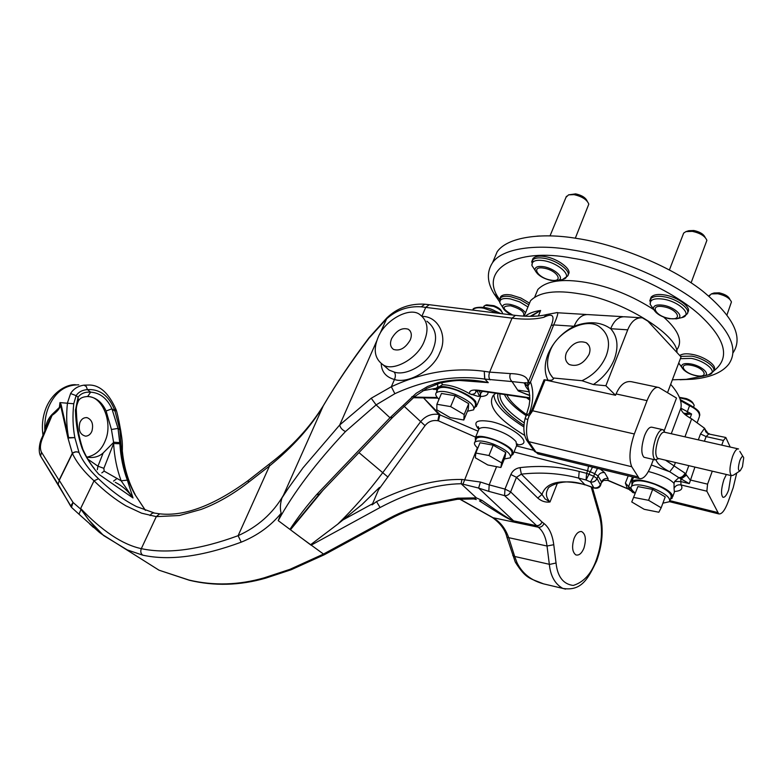 <?xml version="1.0" encoding="UTF-8"?>
<svg xmlns="http://www.w3.org/2000/svg" width="783" height="783" viewBox="0 0 783 783"><rect width="100%" height="100%" fill="white"/><g stroke="black" fill="none" stroke-linecap="round" stroke-linejoin="round"><path stroke-width="1.17" d="M79.866 422.614C78.163 430.229 80.101 434.751 85.66 436.18C88.567 435.925 90.662 434.232 91.934 431.1C93.598 424.337 92.032 419.864 87.246 417.701C83.928 417.3 81.471 418.934 79.866 422.614M48.203 422.82L51.972 414.55L59.41 407.414L59.948 402.599L61.143 404.703L60.565 405.154C59.89 408.462 57.061 411.868 52.07 415.381L42.781 437.491C40.168 443.658 39.737 448.571 41.479 452.212L59.048 480.302L72.212 453.445C74.493 451.595 76.773 451.311 79.034 452.603C82.577 461.06 89.066 469.78 98.492 478.765C110.932 490.735 123.606 500.004 136.516 506.572L154.016 512.865M41.842 437.942L42.781 437.491M525.501 417.075L526.988 414.716L529.191 413.698L531.667 410.546L544.068 379.794L545.115 379.961L532.704 410.723L529.102 415.998L527.82 419.453L525.05 418.67M310.626 544.704L337.796 524.121C353.828 508.431 368.715 491.401 382.466 473.03L420.51 421.841C425.306 415.969 431.374 413.483 438.705 414.403L423.623 397.97L439.958 414.589L438.48 420.853L437.824 420.735C432.617 419.903 428.35 421.538 425.032 425.649L378.522 489.825L372.091 504.869L376.525 501.58C407.17 486.478 435.632 479.098 461.911 479.45L480.468 482.044L478.609 488.063L461.118 483.728C436.288 484.168 409.264 492.106 380.068 507.531L311.086 545.193L289.925 529.377C297.53 517.808 306.427 506.219 316.626 494.621L319.298 494.112L392.332 417.672M316.626 494.621L389.983 417.75L392.586 417.408L414.696 396.619M667.517 392.684L681.034 356.911L647.844 321.138L642.383 317.839C636.07 317.35 631.186 321.353 627.721 329.829L610.691 328.703C617.601 336.514 618.795 346.742 614.293 359.377C610.094 369.605 603.116 377.993 593.367 384.541L581.975 380.714C593.289 375.38 601.364 367.1 606.189 355.864C610.76 343.443 608.567 333.783 599.612 326.902C586.819 316.626 556.821 331.581 549.979 351.332C545.908 362.235 546.925 371.122 553.033 377.974L553.464 378.59C553.15 380 551.32 380.518 547.963 380.166C544.234 372.542 544.283 363.792 548.11 353.945C553.356 341.858 562.028 332.638 574.115 326.266C577.57 318.025 582.386 314.14 588.562 314.619L622.7 316.665M639.965 317.692L625.049 316.802C618.932 316.332 614.156 320.296 610.691 328.703C600.62 321.686 588.425 320.873 574.115 326.266L553.689 324.916L530.512 382.006C533.957 391.431 533.507 401.992 529.191 413.698L529.925 414.736M585.067 484.922L584.921 484.873C561.803 476.534 546.436 488.191 548.169 488.475C545.33 493.153 545.947 497.665 550.009 501.991L545.095 498.937L541.993 494.435C546.182 482.181 560.442 478.893 584.764 484.589L578.627 478.08L586.046 479.999L586.624 473.333L593.72 476.24L594.708 473.686L590.235 471.699L586.046 479.999L590.509 481.985L593.72 476.24L597.028 478.511L600.61 485.215C599.553 487.799 597.341 488.729 593.984 488.024L590.509 481.985C593.475 482.377 595.648 481.222 597.028 478.511M583.942 548.12C586.408 539.389 585.615 533.859 581.544 531.54C578.539 531.314 576.043 533.634 574.056 538.479C571.668 546.573 572.256 552.044 575.808 554.893C578.97 555.744 581.681 553.483 583.942 548.12M512.757 555.519L514.695 556.478L517.093 562.908C522.369 573.518 531.187 580.506 543.549 583.864L543.549 583.864C529.68 578.099 526.205 579.234 515.439 562.36L517.093 562.908M664.836 432.285L663.201 429.759C660.695 429.162 658.19 432.001 655.704 438.274C652.298 449.325 652.082 456.528 655.068 459.875L658.757 458.584M662.281 429.554L652.092 427.254C649.547 426.647 647.032 429.466 644.536 435.72C641.12 446.731 640.944 453.915 643.988 457.262L644.908 457.478M658.386 458.495L657.603 458.309C655.028 455.412 655.214 449.188 658.16 439.625C660.314 434.183 662.477 431.727 664.64 432.245L737.86 448.786M739.827 470.984L733.426 475.173L731.41 475.663C729.179 472.795 729.541 466.453 732.506 456.636C734.611 451.047 736.637 448.483 738.565 448.953M739.788 460.658C741.609 456.332 742.91 455.363 743.713 457.771L742.45 466.776L740.248 470.71C737.977 471.18 737.821 467.833 739.788 460.658M726.36 474.478L723.893 479.666C721.123 488.837 720.8 494.709 722.924 497.283C724.784 497.636 726.702 495.169 728.679 489.894L730.979 475.565M475.398 440.868L475.32 437.824C478.746 432.519 506.934 442.63 512.405 450.558L513.041 454.453L511.299 455.452M631.94 485.098L631.832 481.721C635.943 475.741 667.938 486.654 672.117 494.846L672.176 498.154L670.375 499.231M566.442 352.663C564.533 357.743 565.443 361.677 569.182 364.477C576.973 367.129 583.589 363.801 589.031 354.484C590.891 349.453 590 345.548 586.35 342.768C578.529 340.057 571.893 343.346 566.442 352.663M424.288 341.182C429.064 329.212 427.518 320.286 419.639 314.423C409.499 306.505 384.639 320.257 378.081 337.453C373.08 349.658 374.685 358.731 382.907 364.672C392.763 372.297 417.936 358.497 424.288 341.182M384.649 366.19L389.2 370.134L394.172 372.042C406.083 376.486 428.311 363.557 433.097 349.247C437.814 337.414 435.759 328.077 426.921 321.226M422.291 316.391C438.265 316.303 448.101 336.22 439.811 352.595C433.713 369.439 408.423 384.287 394.475 379.51L391.343 386.733L394.857 393.702L376.094 404.889L345.489 431.541C342.21 429.994 340.292 427.802 339.734 424.963L371.23 398.224L391.343 386.733C422.448 372.326 453.435 367.188 484.295 371.308L489.649 372.121L512.043 318.143L421.264 306.819C408.002 305.957 396.364 310.048 386.342 319.092L369.038 338.168C351.166 361.726 335.858 384.384 323.105 406.123C310.851 426.813 292.979 446.77 269.509 465.983L248.505 482.289C232.815 494.445 217.028 503.489 201.153 509.42L179.307 515.527L156.297 516.623L141.566 513.168L125.936 505.847C115.042 499.417 104.403 491.078 94.019 480.821C83.712 471.405 76.509 462.283 72.408 453.484C74.679 451.732 76.891 451.439 79.034 452.603L74.845 437.619L68.561 437.589C66.496 426.657 66.134 415.068 67.485 402.824L70.587 393.536C73.494 388.867 77.957 386.068 83.967 385.148L86.267 386.479L87.402 389.621C82.323 390.003 78.564 391.999 76.117 395.64L73.759 403.744C72.457 415.675 72.819 426.97 74.845 437.619L67.955 438.049L59.948 402.599L73.759 403.744M61.143 404.703L68.542 437.589L67.955 438.049L72.408 453.484L59.244 480.331L73.025 502.432L81.021 509.41L80.659 508.461C90.897 519.295 101.301 528.28 111.891 535.425C122.089 542.218 131.896 546.622 141.312 548.648C167.21 554.198 199.469 549.881 238.11 535.689L241.213 542.169C201.975 556.635 169.138 560.961 142.731 555.147L127.286 549.93L103.542 535.513L88.685 519.873L99.461 532.43L101.633 534.026M391.647 338.55C389.66 343.424 390.296 347.055 393.555 349.433C399.819 351.322 405.359 348.19 410.204 340.047C412.152 335.212 411.515 331.61 408.315 329.242C402.041 327.314 396.482 330.416 391.647 338.55M441.622 382.73L442.424 384.727L436.757 388.26M477.082 405.007L480.41 396.981L480.547 393.663L479.441 396.315L477.953 396.335L469.614 393.771C469.007 390.648 472.012 389.484 478.638 390.277L529.846 397.793M436.767 391.637L436.797 388.211C440.535 382.349 469.673 392.86 475.751 401.63L476.524 406.338L474.645 407.463M86.512 456.91L88.919 457.438C94.596 457.879 99.353 456.381 103.17 452.956L113.613 442.415L111.431 429.495L106.116 410.997L111.93 408.814L118.037 428.409L119.868 443.755C120.641 456.724 123.127 468.841 127.335 480.126L133.012 497.968L98.707 474.204C91.131 465.474 85.553 456.753 81.98 448.033C78.006 436.415 75.824 423.906 75.432 410.507L78.055 397.157L76.117 395.64L70.587 393.536M106.116 410.997C102.26 402.56 96.573 397.764 89.066 396.609L87.902 396.58C102.681 396.355 113.104 423.104 105.323 440.526C101.761 449.696 95.702 455.217 87.167 457.086M45.326 429.671C45.854 423.701 48.076 418.66 51.972 414.55M71.84 507.678L40.599 456.078L58.177 484.383L59.244 480.331L58.157 484.334L70.636 506.131L73.025 502.432L71.468 507.335L78.985 514.216L81.021 509.41L88.685 519.873L80.659 508.461L94.019 480.821L98.492 478.765M119.868 443.755L113.613 443.54L103.875 468.332L104.159 471.131L121.159 480.821C116.882 469.252 114.367 456.832 113.613 443.54L113.613 442.415M76.411 411.232C76.01 408.413 76.656 405.017 78.359 401.053L78.055 397.157C80.903 393.438 85.093 391.774 90.642 392.166L87.657 396.511L86.786 396.521M145.354 510.33L134.656 494.063C127.512 480.87 123.117 466.139 121.473 449.863L119.858 429.838L118.037 428.409L111.431 429.495M99.461 532.43L79.259 514.46M269.186 464.153L269.509 465.983L238.11 535.689C257.92 526.714 273.022 513.237 283.426 495.267L288.379 488.152L281.997 497.89C280.167 503.645 279.883 508.754 281.156 513.208C270.781 525.912 257.47 535.562 241.213 542.169M302.463 468.596L288.379 488.152L302.463 468.596M345.489 431.541C315.911 462.978 293.488 492.673 278.229 520.636L281.156 513.208M302.815 468.048L339.734 424.963L376.809 340.752M142.731 555.147C140.764 553.62 140.294 551.447 141.312 548.648L156.297 516.623L159.703 513.814M248.505 482.289L248.201 480.527C213.994 505.495 184.494 516.594 159.712 513.834L159.791 513.844M627.721 329.829L605.876 385.745L615.555 395.268L545.115 379.961M593.367 384.541L605.876 385.745M371.23 398.224L376.094 404.889L389.983 417.75L416.233 393.262L427.577 386.479L437.942 382.584C454.277 378.864 471.023 378.874 488.191 382.593L484.824 379.08L484.256 371.406L484.687 379.06C454.884 374.969 424.944 379.853 394.857 393.702M527.703 385.872L524.042 382.877L512.023 381.566C509.88 379.51 509.312 376.848 510.33 373.599C522.192 373.922 528.114 376.858 528.094 382.427L551.261 325.454C555.088 315.578 552.622 312.857 543.852 317.291L547.014 314.472L556.527 312.711C558.788 311.546 557.848 315.618 553.689 324.916L551.261 325.454M529.778 395.66L518.238 390.932L512.023 381.566L484.687 379.06M484.853 379.08L488.279 382.642L469.369 380.636M442.424 384.727C450.812 384.982 459.875 387.996 469.614 393.771M394.172 372.042C395.64 373.941 395.748 376.437 394.475 379.51C385.97 377.132 381.546 371.837 381.223 363.606M529.768 395.503L518.238 390.932L529.768 395.444M529.21 391.334L528.045 387.203M529.122 390.962C526.284 387.644 524.992 385.569 525.256 384.747L527.576 385.627M411.858 396.727L415.019 396.345L426.833 388.397L439.762 383.181L437.942 382.584M434.829 383.523L436.963 384.022M721.75 445.145L723.453 440.467L725.831 437.491L730.216 447.064M653.413 459.484L651.397 464.838C647.414 474.929 643.362 479.499 639.241 478.53L631.744 466.737C628.71 459.112 629.571 448.199 634.328 433.978L647.042 400.642C651.113 390.727 655.058 386.342 658.865 387.516L676.502 398.058L664.199 430.777M669.504 501.668L718.696 513.883C721.76 514.47 724.921 510.389 728.19 501.668L733.231 487.594L736.725 473.02M665.511 460.179L685.027 473.186L690.185 479.979L707.568 484.148L712.285 471.17M707.568 484.148L706.863 491.195L681.053 484.951C677.814 484.413 675.475 485.568 674.055 488.396L674.055 483.414C670.003 478.961 661.439 474.978 648.383 471.483M718.696 513.883L706.863 491.195M657.358 387.194L632.752 381.987C625.94 380.186 620.381 384.169 616.074 393.937L615.555 395.268M544.068 379.794L547.963 380.166M581.975 380.714L553.033 377.974M579.195 471.425L578.627 478.08C559.874 473.275 540.779 471.963 521.351 474.146L520.049 467.617C540.104 465.278 559.816 466.551 579.195 471.425L586.624 473.333L587.612 470.779L514.04 451.987M557.427 483.121L550.009 501.991C545.516 502.559 541.435 501.247 537.764 498.057L541.993 494.435L521.351 474.146L516.477 477.307L510.633 491.89L542.042 522.016C540.818 524.718 538.9 525.951 536.306 525.726L513.756 521.008C510.085 520.176 498.673 513.482 479.509 500.924L482.064 500.435C500.278 513.403 510.79 520.215 513.589 520.871L536.149 525.589C538.753 525.824 540.72 524.63 542.042 522.016L544.019 523.514C549.186 527.664 552.436 534.73 553.767 544.704L556.038 563.006C557.506 576.699 563.251 584.187 573.244 585.449C583.707 582.209 591.371 573.773 596.245 560.119C601.843 544.273 602.959 529.582 599.582 516.066L591.204 486.987M473.784 498.957L457.321 499.3L457.81 498.184L476.407 497.88L482.064 500.435M527.781 386.812L527.859 382.956L524.972 382.691M493.897 394.74C494.249 403.754 504.272 414.501 523.954 426.989M495.776 393.242L493.221 395.464C487.016 405.643 497.489 418.944 524.659 435.368M527.938 386.146L528.456 388.603M698.328 439.85L700.511 433.919L704.583 428.281L707.284 433.293M670.669 384.336C678.646 393.379 682.081 401.209 680.965 407.826C680.809 411.183 684.362 414.863 691.634 418.846L704.583 428.281L705.796 431.854L708.752 433.988L706.119 436.581L704.406 441.23M93.353 527.36L89.575 523.856M101.643 534.035L159.008 570.19L188.957 580.046C213.837 585.89 238.932 585.136 264.253 577.805L289.945 569.329L323.173 554.227L389.082 518.405C402.266 511.328 415.391 506.474 428.467 503.86L457.81 498.184M428.467 503.86L428.017 504.976C415.538 507.453 402.922 512.111 390.169 518.963L324.377 554.707L301.484 538.019M520.049 467.617C515.723 468.312 512.659 470.603 510.859 474.508L504.986 489.091L504.565 495.629C507.227 495.835 509.253 494.592 510.633 491.89L504.986 489.091L489.189 484.853L488.807 491.362L478.609 488.063L513.756 521.008M524.052 425.404C504.829 412.837 496.138 402.217 497.968 393.565M529.788 400.172L526.626 397.784M506.895 394.877C509.479 400.602 516.017 407.17 526.509 414.569M526.098 415.597C514.568 407.689 507.345 400.661 504.418 394.515M499.965 393.859C499.221 401.904 507.335 411.604 524.307 422.967M293.39 531.99L301.406 537.999M322.968 490.266L290.454 529.768M378.522 489.825L372.091 504.869M379.51 487.388L361.991 504.536L337.796 524.121M491.978 517.279L493.036 517.72C500.249 521.87 505.475 528.515 508.705 537.676L547.023 546.015C545.829 537.148 542.913 530.884 538.293 527.213L504.565 495.629L488.807 491.362M376.525 501.58L380.068 507.531M461.911 479.45L461.118 483.728L476.407 497.88L474.165 499.025L476.289 499.564M593.984 488.024L584.764 484.589L594.062 487.819C597.038 488.249 599.21 487.124 600.581 484.442L601.55 481.907L598.055 476.025L597.077 478.579C595.687 481.281 593.504 482.426 590.509 481.985M477.366 447.798L463.017 484.021M528.065 387.487L527.703 386.303L530.512 382.006L527.859 382.956L524.042 382.877L525.256 384.747L527.693 385.99M319.024 494.396L290.278 529.484M601.706 482.387L603.664 480.37L607.706 480.38M437.824 420.735L439.097 414.53L423.544 397.891M478.061 431.169L439.097 414.53L438.48 420.853L475.594 437.149M425.032 425.649L403.989 406.123M674.809 491.45C681.161 490.931 683.236 488.758 681.053 484.951L680.818 481.574L674.643 481.467L674.055 483.414M725.577 437.433L708.752 433.988M600.189 469.027L604.623 472.619L608.068 478.521L607.931 480.273L629.17 489.375M629.444 489.62L628.475 486.899L632.429 476.867M709.427 433.831L707.626 433.077L706.501 431.032M694.913 467.089L689.294 483.62L678.841 477.669L674.643 481.467M685.027 473.186C683.667 476.084 681.601 477.581 678.841 477.669L669.729 471.777C662.007 467.725 657.466 463.82 656.115 460.081M688.815 465.65L685.781 473.911C684.352 476.573 682.257 477.963 679.478 478.08M686.515 475.115L680.858 479.186L680.818 481.574L689.294 483.62M475.261 499.27L476.221 499.544M390.169 518.963L389.082 518.405M324.377 554.707L291.188 569.74L289.945 569.329M291.188 569.74L265.75 578.128L264.253 577.805M631.294 488.788L631.48 491.137L633.701 492.771M515.204 561.861L506.895 537.148L508.705 537.676L514.695 556.478L549.735 564.386L556.038 563.006M506.777 536.756L506.895 537.148C505.299 529.954 500.513 523.445 492.546 517.602L459.406 498.947M628.22 475.849L625.372 483.121L627.437 488.582M529.102 415.998L526.988 414.716L526.313 415.068L529.044 405.937L529.739 400.876C529.944 401.767 529.934 391.569 527.703 386.303L527.859 382.956M323.379 405.594L283.426 495.267M369.282 337.404L369.038 338.168M387.154 317.634L379.696 334.184M40.755 456.45L40.05 454.874M127.335 480.126L121.159 480.821L133.012 497.968C128.206 491.078 122.295 485.871 115.297 482.338L115.297 482.338M94.097 468.263L94.322 468.557C90.319 463.781 86.561 457.487 83.047 449.687L81.98 448.033M122.363 450.137C122.422 442.816 122.52 442.092 120.719 430.601L119.858 429.838L115.062 411.261C109.434 396.1 100.224 388.887 87.402 389.621L90.642 392.166C99.97 392.772 107.065 398.322 111.93 408.814L115.062 411.261L116.109 409.744C108.964 393.409 100.087 385.177 89.497 385.03L83.967 385.148M48.194 422.849L41.91 437.795C39.727 441.808 37.897 451.331 40.599 456.078L41.479 452.212M71.733 507.58L70.666 506.219M114.847 409.333L116.109 409.744M134.656 494.063L145.452 510.369M121.473 449.863L122.402 451.605C124.057 467.461 128.314 481.77 135.165 494.533M121.424 448.434L122.334 450.998M113.819 442.229L119.779 442.601M76.44 411.809L75.413 409.842M82.773 448.894C78.975 437.658 76.861 425.521 76.45 412.504L75.432 410.507M687.621 312.309C692.456 307.925 677.872 296.923 664.738 294.985C658.2 293.879 653.668 294.584 651.153 297.1L650.458 298.9M713.744 370.085L713.793 369.948C718.089 366.248 704.641 356.471 692.436 354.435C686.632 353.329 682.404 353.691 679.742 355.521M568.086 274.579L568.125 274.461C573.029 269.988 557.75 258.38 544.821 256.53C539.164 255.591 535.229 256.237 533.027 258.488L532.371 260.073M529.523 303.148L520.852 298.01L511.446 295.074C506.268 294.124 502.706 294.614 500.787 296.542L500.259 297.804M536.903 236.153L539.849 235.986M726.957 314.942L731.439 301.974C729.844 298.235 725.332 295.494 717.894 293.752L711.307 293.928L714.076 292.989L719.225 292.842C725.029 294.202 728.552 296.336 729.805 299.263L729.873 299.38M711.307 293.928L709.065 296.228M691.105 282.8L706.883 240.361C705.121 236.104 700.276 233.099 692.348 231.357L685.898 231.621L688.776 230.721L693.816 230.505C699.836 231.807 703.604 234.097 705.121 237.376M685.898 231.621L683.657 233.109L683.177 234.362M575.319 238.198L588.806 204.128C587.005 199.636 582.072 196.474 573.998 194.634L568.556 194.859L575.662 193.871C581.867 195.261 585.713 197.698 587.201 201.192M568.556 194.859L565.992 197.345M499.564 299.517L499.123 298.783C478.393 270.478 514.822 246.694 572.804 258.263C611.817 264.037 669.406 288.017 698.69 314.032C726.555 339.577 731.009 358.966 712.05 372.199M499.554 301.768L494.053 293.762C487.026 282.34 486.537 271.965 492.576 262.618C502.569 248.084 536.737 243.748 572.138 249.934C610.163 255.61 665.188 277.065 698.093 302.6C729.394 328.146 739.592 348.719 728.67 364.301C722.024 372.639 709.966 377.612 692.515 379.236L680.075 379.745M493.094 261.405L497.156 251.793C507.257 237.014 541.454 232.404 576.836 238.443C614.753 243.934 669.524 265.212 702.302 290.806C733.505 316.44 743.693 337.189 732.878 353.064M655.185 310.518C632.821 295.935 609.722 286.568 585.88 282.409C562.351 278.445 546.338 280.803 537.843 289.495L535.474 295.25M528.104 306.584L530.502 300.76C539.193 291.981 555.695 289.7 579.997 293.899C621.164 299.39 678.372 335.085 676.962 352.526M683.539 413.17L691.595 414.031L685.008 414.53M530.14 316.342L540.632 310.479L531.207 316.342M687.014 414.667L687.366 411.652L691.595 414.031L690.117 418.014M676.571 350.823L677.08 349.463C682.972 340.869 678.313 329.917 663.103 316.606M703.065 376.134L686.211 379.354L672.382 379.804M655.019 328.87L657.505 331.552M502.569 313.797L502.569 313.357C501.786 310.792 498.771 308.453 493.535 306.349L485.166 305.331L486.723 304.841L493.965 305.713C498.311 307.435 500.914 309.402 501.766 311.614M485.166 305.331L483.728 306.77M467.461 411.251L473.656 409.842C475.066 405.496 468.929 400.358 455.256 394.417C445.762 391.05 439.439 390.511 436.278 392.792C435.025 394.192 435.935 396.364 438.989 399.31M474.165 408.599L475.33 405.8C476.749 401.425 470.632 396.276 456.969 390.335C447.484 386.978 441.152 386.459 437.981 388.769L437.472 389.973M455.197 395.718L441.465 393.467L436.894 404.273L436.816 409.832L450.186 417.623L463.81 420.011L468.293 409.245L468.694 403.685L455.197 395.718L450.626 406.602L436.894 404.273M463.81 420.011L464.172 414.54L468.694 403.685M464.172 414.54L450.626 406.602M679.39 397.333L686.358 398.596C690.215 400.084 692.524 401.777 693.298 403.656M693.621 407.111L694.178 405.33C693.454 403.137 690.772 401.131 686.133 399.32L679.605 397.862M662.888 503.166L669.455 501.717C670.874 497.988 665.442 493.525 653.169 488.328C642.275 484.55 635.052 483.855 631.509 486.253C630.178 487.692 631.382 489.933 635.13 492.996M669.954 500.376L670.953 497.665C672.382 493.907 666.969 489.434 654.705 484.237C643.812 480.468 636.579 479.793 633.026 482.22L632.537 483.542M637.881 486.586L631.754 501.972L644.203 509.312L658.855 512.239L661.175 507.785L665.217 496.892L652.66 489.404L637.881 486.586L631.754 501.972M661.175 507.785L648.578 500.317L652.66 489.404M648.578 500.317L633.79 497.43M504.33 458.995L510.35 457.81C511.544 454.052 505.877 449.471 493.319 444.059C484.002 440.731 477.845 440.105 474.86 442.16C473.725 443.413 474.694 445.41 477.787 448.17M510.79 456.734L511.906 453.964C513.11 450.186 507.443 445.586 494.905 440.173C485.587 436.865 479.441 436.248 476.446 438.323L476.005 439.38M493.182 445.175L480.018 442.747L475.79 453.034L475.34 457.801L487.819 464.985L500.885 467.51L505.025 457.282L505.759 452.496L493.182 445.175L488.954 455.52L475.79 453.034M500.885 467.51L501.58 462.822L505.759 452.496M501.58 462.822L488.954 455.52M78.78 384.815C65.077 384.786 55.025 392.195 48.615 407.062C45.717 413.953 44.455 421.89 44.817 430.875M634.328 433.978L531.667 410.546M513.501 453.298L516.633 445.556L516.026 441.592C510.917 436.014 502.608 431.648 491.098 428.487C485.039 427.087 480.997 427.234 478.981 428.937L478.511 430.082M478.726 429.309C472.433 421.792 476.622 419.238 491.293 421.646C513.775 426.539 535.445 445.273 517.025 444.842M565.58 589.119L562.82 588.415C554.99 584.02 550.498 575.985 549.333 564.308L547.023 546.015L553.767 544.704M600.727 484.912L601.55 481.907C602.92 479.225 605.093 478.1 608.068 478.521M672.705 496.706L674.388 492.174L674.055 488.396M436.258 389.405L433.332 389.366M422.742 390.756L436.317 388.221L437.863 386.518L437.462 383.856M159.223 513.756L153.223 512.894L151.413 513.785L150.062 515.606M87.853 459.181L97.953 466.188L103.17 452.956M78.623 400.602C79.935 398.126 82.949 396.766 87.657 396.511L87.539 396.511M424.269 304.156C409.48 303.54 397.01 308.12 386.871 317.888L369.106 337.63C351.753 360.571 336.436 383.357 323.144 405.986C309.628 427.675 291.619 447.083 269.117 464.202L248.28 480.468M421.959 316.087L425.756 307.318L429.26 304.704L514.93 315.324M490.06 379.892C488.69 377.915 488.553 375.321 489.649 372.121L510.33 373.599M488.279 382.642L460.042 380.499M543.852 317.291C535.19 319.415 524.59 319.699 512.043 318.143L515.459 315.392C528.173 316.88 538.577 316.596 546.681 314.551M476.818 390.668L474.674 393.692L471.229 394.642M480.126 390.942L478.638 390.277M289.925 529.377L278.229 520.636M527.82 419.453C525.804 429.74 526.205 437.286 529.044 442.092L535.973 452.104L637.568 476.769M526.147 415.646L525.041 418.719C522.897 428.213 523.719 435.759 527.497 441.358L631.744 466.737M616.074 393.937L647.042 400.642M537.764 498.057L516.477 477.307L510.859 474.508M414.099 397.118L437.257 397.49M517.71 390.13L529.298 391.803M482.426 391.285L480.547 393.663L479.216 390.815M477.111 390.668L479.441 396.315M723.453 440.467L706.119 436.581L700.511 433.919M651.348 464.965L669.729 471.777L674.085 466.081L675.416 462.499M684.949 436.836L691.634 418.846M671.266 433.743L680.965 407.826M631.832 481.721L633.545 477.19M516.486 445.928L533.487 450.235M488.083 392.117C488.21 394.838 485.763 396.296 480.733 396.492M496.569 466.678L489.189 484.853L480.468 482.044M628.925 488.827L628.475 486.899L629.816 490.217L633.516 491.636M669.935 500.67L717.463 512.464M358.957 452.603L387.937 477.062M343.101 519.863L372.512 503.772M459.631 498.918L493.036 517.72L538.293 527.213C540.887 527.439 542.795 526.205 544.019 523.514M592.477 467.148L590.235 471.699L587.612 470.779L588.571 466.198M604.623 472.619C601.628 472.188 599.435 473.324 598.055 476.025L594.708 473.686L597.507 468.371M592.398 487.427L599.925 513.589L599.582 516.066M625.372 483.121L631.176 489.062M659.276 458.711L658.386 458.838M189.692 580.35L188.957 580.046M526.274 439.596L534.446 451.37L539.556 454.277M639.241 478.53L537.921 453.876L533.233 449.628M635.091 493.114L632.86 492.566L628.955 488.886M428.702 304.636L424.846 304.215L421.264 306.819M97.307 469.722L97.953 466.188L103.875 468.332M104.159 471.131L101.829 472.893M116.677 478.765L113.555 481.114M680.525 356.363L691.79 356.148C703.995 358.183 717.453 367.961 713.166 371.651L708.781 374.724C718.804 372.6 705.708 360.953 691.33 358.379L680.358 358.692M678.665 363.185L681.141 366.346M683.804 369.987L681.562 366.943C681.347 363.929 684.518 362.94 691.076 363.978C701.597 365.876 711.238 374.391 703.917 375.948L703.535 376.036M691.242 365.318C677.598 362.49 682.815 373.148 696.097 375.566C709.682 378.483 704.798 367.795 691.242 365.318M649.743 301.024L650.458 298.881C652.973 296.375 657.495 295.68 664.043 296.786C677.217 298.744 691.81 309.765 686.916 314.12L681.846 317.595C693.415 315.167 679.253 301.69 663.553 299.184C654.206 297.931 649.743 299.654 650.164 304.352L653.482 309.031M656.33 312.799L653.472 309.001C653.188 305.566 656.467 304.323 663.328 305.262C674.819 307.122 685.252 316.958 676.796 318.75L676.003 318.916M663.534 306.74C649.107 304.01 655.048 316.117 669.044 318.397C683.412 321.255 677.863 309.089 663.534 306.74M531.618 262.129L532.303 260.23C534.505 257.989 538.43 257.343 544.097 258.282C557.026 260.142 572.314 271.75 567.421 276.203L562.556 279.472C573.978 277.172 558.905 262.98 543.627 260.641C535.474 259.535 531.579 261.17 531.931 265.545L534.936 270.096M537.618 273.942L535.024 270.233C534.779 267.042 537.647 265.858 543.627 266.69C554.814 268.412 565.913 278.787 557.565 280.48L556.527 280.676M543.931 268.168C530.306 265.662 537.637 278.043 550.811 280.099C564.406 282.741 557.408 270.282 543.931 268.168M499.554 299.664L500.102 298.176C502.02 296.258 505.573 295.768 510.761 296.718L520.166 299.654L528.838 304.793M527.948 306.946L519.609 301.846L510.34 298.9C503.068 297.765 499.564 299.047 499.808 302.737L502.128 306.398M504.595 310.156L502.647 307.22C502.48 304.528 505.064 303.598 510.399 304.45C517.485 306.143 522.525 308.933 525.53 312.818M523.435 316.136C525.187 312.368 520.94 308.923 510.702 305.801C501.277 305.879 501.952 308.962 512.738 315.06M697.359 422.213L699.336 416.85C700.178 412.944 696.929 409.245 689.559 405.751L687.366 411.652L680.926 408.197M689.451 404.88L689.559 405.751L680.544 400.7M525.256 316.234C528.819 313.298 533.947 311.389 540.632 310.479L538.391 315.96M497.831 313.21L483.933 308.238C478.54 307.249 474.919 307.69 473.069 309.569L472.746 310.097M495.287 311.213L494.807 312.828M561.587 279.668L557.565 280.48L551.183 280.451C543.01 278.611 537.627 275.205 535.024 270.233L531.931 265.545L533.027 258.488M75.511 384.717C67.504 384.12 53.019 391.128 46.158 407.708C42.654 416.478 41.597 425.639 42.996 435.201M517.622 443.981L517.093 444.558M553.464 378.59L549.96 373.814M543.549 583.864L562.82 588.415C581.994 591.596 588.522 577.658 596.577 561.029M742.891 456.411L739.818 451.351M286.206 491.293L281.997 497.89M475.545 390.805L479.578 390.864L529.846 398.263M529.778 395.63L527.331 394.348M528.779 394.926L529.758 395.307M469.203 380.626L461.079 380.479C455.589 380.391 448.483 381.292 439.762 383.181M408.315 329.242L410.165 330.935M384.551 366.101L382.907 364.672M586.35 342.768L588.992 345.548M479.098 428.81L478.237 426.598L478.981 428.937L475.32 437.824M731.41 475.663L657.603 458.309M655.068 459.875L643.988 457.262M596.656 560.814C602.528 544.449 603.703 528.995 600.17 514.431M413.385 397.725L437.805 398.126M428.017 504.976L457.321 499.3M265.75 578.128C239.97 585.547 214.513 586.261 189.369 580.272L159.008 570.19M629.229 489.483L607.765 480.41L603.879 480.282M557.476 312.76L586.193 314.482M120.67 430.347C118.615 418.719 116.814 411.369 116.187 409.989M86.257 417.564L87.246 417.701M678.744 362.969L681.562 366.943C683.892 371.113 688.815 374.078 696.332 375.84C700.883 376.408 703.418 376.437 703.917 375.948L708.781 374.724M651.153 297.1L650.164 304.352L653.472 309.001C655.997 313.699 661.292 316.939 669.338 318.73L676.796 318.75L681.846 317.595M500.787 296.542L499.808 302.737L502.647 307.22C503.968 310.244 507.11 312.818 512.062 314.972M566.442 196.249L550.018 235.889M683.657 233.109L669.416 269.89M709.467 295.171L709.046 296.268M499.123 298.783L494.053 293.762M492.576 262.618L497.156 251.793M537.843 289.495L534.76 296.963M699.865 415.127C698.994 412.641 701.274 411.584 689.657 404.87M530.502 300.76L524.14 316.175M500.885 313.582L495.404 311.154C484.746 305.027 471.953 307.523 473.069 309.569L472.844 310.107M680.221 399.565L689.588 404.84M686.211 379.354L692.515 379.236M484.031 306.065L483.483 307.367M436.278 392.792L437.981 388.769M631.509 486.253L633.026 482.22M474.86 442.16L476.446 438.323"/></g></svg>
